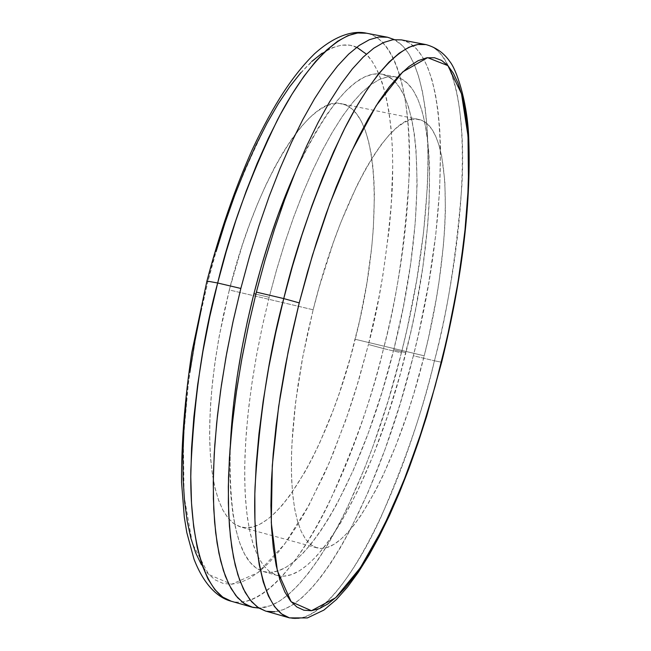 <?xml version="1.0" encoding="UTF-8"?>
<svg xmlns="http://www.w3.org/2000/svg" width="651" height="651" viewBox="0 0 651 651"><rect width="100%" height="100%" fill="white"/><g stroke="black" fill="none" stroke-linecap="round" stroke-linejoin="round"><path stroke-width="0.49" stroke-dasharray="3.25 2.44" d="M289.443 617.872C317.696 625.399 354.828 574.32 380.656 517.862C406.248 458.483 424.183 406.126 434.445 360.792L441.663 362.241L434.445 360.792C400.772 499.293 334.915 629.956 289.475 617.88M265.396 610.996C312.651 623.691 379.777 493.832 413.377 355.739L434.445 360.792L413.377 355.739L400.194 403.587L385.01 449.434L368.165 492.066L350.035 530.24L340.628 547.247L331.074 562.643L321.439 576.257L311.805 587.918L302.243 597.463L292.844 604.73L283.69 609.548L274.885 611.777M393.741 349.79L405.89 352.704C376.254 474.416 317.509 586.551 277.049 575.419L269.864 571.879L263.37 565.418L257.69 555.995L252.913 543.626L249.146 528.36L246.469 510.311L244.971 489.642L244.695 466.588L245.687 441.435L247.95 414.5L251.481 386.189L256.242 356.911L262.166 327.127L269.164 297.304L255.859 294.162L269.164 297.304L276.651 269.612L284.878 242.685L293.739 216.897L303.097 192.59L312.822 170.074L322.774 149.608L332.816 131.429L342.817 115.699L352.655 102.541L362.216 92.051L371.387 84.264L380.094 79.17L388.24 76.737L395.759 76.891C439.156 85.72 438.619 225.1 405.89 352.704L393.741 349.79L381.982 392.203L368.401 432.744L353.306 470.274L337.08 503.646L328.674 518.416L320.146 531.704L311.56 543.365L302.992 553.26L294.504 561.235L286.18 567.167L278.107 570.935L270.36 572.408L263.028 571.497L256.201 568.12L249.976 562.212L244.442 553.765L239.682 542.763L235.776 529.255L232.798 513.313L230.82 495.061L229.901 474.66L230.364 444.527C228.395 521.744 239.422 564.108 263.435 571.611C304.782 582.995 364.145 471.283 393.741 349.79C426.462 222.439 426.234 83.165 381.893 74.157C357.074 70.031 328.137 102.882 295.09 172.694L307.028 147.94L317.045 129.858L327.046 114.153L336.909 100.954L346.519 90.334L355.78 82.335L364.593 76.964L372.877 74.181L380.566 73.937L387.605 76.134L393.953 80.659L399.559 87.397L404.409 96.202L408.478 106.919L411.774 119.41L414.272 133.496L415.997 149.038L417.128 183.81L415.281 222.471L410.635 263.801L403.376 306.621L393.741 349.79M383.52 348.578L401.407 352.866C369.345 483.848 306.955 607.31 258.886 608.067L270.393 605.764L279.71 601.003L289.264 593.81L298.972 584.329L308.745 572.725L318.502 559.176L328.169 543.854L337.682 526.911L346.967 508.529L364.658 468.093L372.95 446.35L388.199 400.617L401.407 352.866L383.52 348.578C373.389 393.578 355.047 445.374 328.503 503.972C301.641 559.648 262.32 609.588 231.365 601.264C281.159 614.715 350.026 486.045 383.52 348.578L368.45 344.477L383.52 348.578C420.57 204.609 419.854 44.39 366.627 33.234C399.218 39.768 411.863 107.708 409.259 174.81C404.922 244.394 396.337 302.316 383.52 348.578M206.92 281.037L207.897 281.566L197.229 328.853L188.44 382.487L183.354 439.897L184.078 495.972L192.379 543.414L208.702 574.507L231.585 584.256L258.032 572.595L284.666 544.049L308.908 505.233L329.422 462.332L345.917 419.773L358.725 380.103L368.45 344.477L355.78 389.876L348.643 411.896L332.962 453.877L324.507 473.529L306.629 509.407L297.312 525.324L287.823 539.671L278.246 552.308L268.627 563.058L259.074 571.773L249.65 578.308L240.455 582.507L231.585 584.256L223.147 583.426L215.229 579.927L207.938 573.686L201.387 564.669M313.147 309.778C341.694 194.218 391.886 110.312 418.91 119.475C453.788 126.31 452.526 245.077 424.208 355.812L355.202 339.285C383.496 229.77 381.079 111.508 341.742 103.802C311.129 93.98 257.617 175.982 229.315 289.955L313.147 309.778L319.332 286.668L333.336 242.53L340.961 222.064L356.96 185.535L365.121 169.887L373.259 156.183L381.283 144.555L389.086 135.074L396.605 127.799L403.75 122.73L410.464 119.874L416.689 119.182L422.377 120.598L427.487 124.048L431.995 129.427L435.869 136.629L439.099 145.539L441.671 156.028L444.845 181.206L445.414 211.095L444.747 227.459L443.477 244.581L439.173 280.573L436.186 299.175L428.675 336.925L424.208 355.812L413.995 392.968L408.323 410.976L396.011 445.219L382.698 476.215L375.782 490.179L361.655 514.371L354.567 524.348L347.528 532.754L340.619 539.467L333.882 544.382L327.404 547.393L321.244 548.411L315.475 547.377L310.169 544.22L305.392 538.906L301.21 531.428L297.702 521.809L294.911 510.083L292.893 496.331L291.697 480.658L291.355 463.211L291.892 444.169L295.627 402.155L302.821 356.585L313.147 309.778L229.315 289.955L223.415 315.141L218.492 340.302L214.61 365.065L211.819 389.054L210.159 411.912L209.622 433.314L210.208 452.982L211.876 470.657L214.586 486.159L218.256 499.317L222.821 510.026L228.184 518.229L234.262 523.9L240.951 527.058C277.497 537.327 329.723 443.681 355.202 339.285L424.208 355.812C398.534 461.323 349.302 556.955 316.907 547.841L311.015 544.887L305.734 539.386L301.161 531.314L297.377 520.694L294.455 507.585L292.47 492.091L291.469 474.367L291.493 454.61L292.568 433.061L294.7 410.016L297.873 385.799L302.04 360.76L307.158 335.289L313.147 309.778M186.292 400.796L189.897 371.811M200.768 311.78L207.897 281.566L216.026 251.791M300.786 72.749L311.642 61.544M322.115 53.219L332.1 47.767L341.49 45.139L350.222 45.253L358.229 48.003L365.455 53.26L371.867 60.877L377.442 70.69L382.153 82.539L385.994 96.25L388.964 111.655L391.072 128.564L392.317 146.817L392.732 166.233L391.096 207.921L389.103 229.86L382.894 275.178L378.727 298.248L368.45 344.477C379.224 304.937 387.011 255.835 391.804 197.172C395.271 140.193 389.225 77.925 366.367 54.147M229.315 289.955L219.232 336.176L215.465 359.01L212.617 381.266L210.704 402.66L209.744 422.947L209.736 441.874L210.664 459.248L212.486 474.888L215.164 488.657L218.646 500.432L222.878 510.14L227.785 517.74L233.294 523.201L239.332 526.537L245.826 527.782L252.694 526.985L259.855 524.218L267.244 519.555L274.779 513.11L282.404 504.981L290.037 495.281L305.116 471.649L312.431 457.962L319.543 443.209L332.93 410.984L339.122 393.774L350.295 357.798L359.621 320.601L366.855 283.209L371.77 246.656L373.3 229.03L374.406 195.731L373.951 180.327L372.811 165.948L370.972 152.725L368.442 140.787L365.219 130.281L361.313 121.322L356.732 114.055L351.507 108.579L345.665 105.014L339.244 103.452L332.287 103.965L324.849 106.626L316.996 111.467L308.81 118.498L300.363 127.702L291.754 139.045L283.071 152.432L274.429 167.755L265.925 184.876L257.674 203.6L249.789 223.724L242.367 245.004L229.315 289.955M356.715 47.263C331.676 35.52 296.042 69.445 268.017 121.395C239.95 177.072 219.908 230.462 207.897 281.566M394.262 39.565C439.222 63.285 436.544 215.237 401.407 352.866L407.144 328.609L416.713 280.052L423.532 232.448L427.357 187.016L428.073 165.517L427.959 145.059L426.999 125.814L425.168 107.952L422.458 91.661L418.853 77.135L414.345 64.547L408.95 54.082L402.676 45.936L394.262 39.565M266.536 611.289L265.445 611.004M401.398 39.89L409.316 42.909L416.274 48.548L422.377 56.678L427.601 67.126L431.947 79.707L435.405 94.24L437.977 110.524L439.669 128.393L440.507 147.655L439.685 189.644L435.698 235.125L428.765 282.803L419.13 331.44L413.377 355.739C450.443 211.095 451.867 50.55 401.39 39.882M269.164 297.304L262.622 325.028L257.007 352.752L252.385 380.086L248.812 406.672L246.33 432.158L244.955 456.229L244.678 478.591L245.476 499.008L247.323 517.26L250.155 533.193L253.914 546.694L258.52 557.671L263.907 566.101L269.978 571.969L276.651 575.305L283.828 576.176L291.428 574.646L299.362 570.837L307.549 564.848L315.906 556.808L324.353 546.864L332.824 535.138L341.254 521.793L357.716 490.813L373.3 455.106L387.589 415.826L400.259 374.122L411.001 331.107L415.558 309.453L422.898 266.568L427.674 225.189L429.033 205.431L429.603 168.528L428.765 151.691L427.162 136.149L424.786 122.054L421.628 109.571L417.698 98.854L412.994 90.066L407.534 83.352L401.35 78.844L394.465 76.68L386.93 76.956L378.792 79.78L370.134 85.191L361.012 93.239L351.54 103.916L341.799 117.188L331.92 132.95L322.009 151.097L312.195 171.449L302.609 193.786L293.389 217.857L284.658 243.36L276.545 269.962L269.164 297.304M425.99 44.593C474.465 54.985 471.511 215.701 434.445 360.792C447.196 314.132 456.335 255.851 461.852 185.958C465.725 118.588 455.676 50.583 425.957 44.585M263.435 571.611L277.049 575.419M418.91 119.475L341.742 103.802M316.907 547.841L240.951 527.058M381.893 74.157L395.759 76.891"/><path stroke-width="0.98" d="M265.445 611.004L258.74 607.969L251.595 601.727L245.224 592.508L239.731 580.301L235.206 565.125L231.748 547.06L229.437 526.22L228.346 502.792L228.525 477.004L230.006 449.149L232.789 419.57L236.874 388.639L242.213 356.789L248.739 324.467L256.372 292.12L283.755 298.581L299.232 302.894L312.472 255.216L329.788 203.698L351.296 151.886L376.245 105.552L402.668 71.96L427.585 57.654L447.888 65.621L461.502 93.76L468.028 136.051L468.492 185.283L464.57 235.475L457.938 282.737L449.922 325.142L441.427 362.102L431.646 398.591L418.984 439.287L402.928 483.066L383.268 527.367L360.369 567.705L335.607 597.773L311.479 610.711L291.16 601.76L277.367 570.772L271.288 522.745L272.297 465.538L278.612 406.712L288.173 351.589L299.232 302.894L283.755 298.581C269.034 353.021 259.464 415.777 255.046 486.85C252.36 554.497 264.347 611.151 289.443 617.872L281.606 613.901L274.543 606.618L268.383 595.958L263.232 581.921L259.204 564.547L256.413 543.943L254.94 520.295L254.842 493.857L256.177 464.936L258.952 433.924L263.159 401.268L268.749 367.473L275.65 333.052L283.755 298.581L256.372 292.12L248.308 326.452L241.497 360.735L236.028 394.416L231.984 426.966L229.412 457.889L228.314 486.753L228.664 513.151L230.421 536.782L233.522 557.386L237.859 574.784L243.336 588.862L249.838 599.579L257.235 606.944L265.396 610.996L289.443 617.872L307.402 617.937L323.897 610.085L336.461 599.473L347.439 587.153L358.278 572.343L368.971 555.23L379.46 536.033L389.689 514.957L399.584 492.246L409.08 468.126L418.097 442.835L426.576 416.607L441.663 362.241C462.715 276.13 471.666 199.906 468.541 133.577C466.539 99.172 456.424 69.633 449.849 61.568C443.949 53.008 435.983 47.344 425.957 44.585L425.99 44.593M253.914 293.707C240.471 347.561 232.619 397.834 230.364 444.527L233.733 402.839L237.233 376.302L241.798 349.017L247.38 321.366L253.914 293.707L261.295 266.43L269.424 239.902L278.197 214.472L295.09 172.694C279.149 208.369 265.421 248.706 253.914 293.707L255.859 294.162L253.914 293.707M217.67 282.998L209.663 317.118L202.957 351.206L197.668 384.717L193.86 417.12L191.565 447.937L190.792 476.703L191.508 503.044L193.664 526.651L197.188 547.255L201.973 564.686L207.905 578.829L214.871 589.627L222.732 597.089L231.365 601.264C203.861 593.842 189.506 537.034 190.841 469.729C193.99 399.063 202.933 336.819 217.67 282.998L206.92 281.037L217.67 282.998C229.909 231.292 249.829 176.95 277.432 119.963C305.002 66.475 340.196 27.993 366.627 33.234L357.627 32.989L347.927 35.65L337.584 41.29L326.704 49.981L315.393 61.731L303.773 76.517L291.974 94.257L280.158 114.82L268.472 138.012L257.08 163.588L246.143 191.248L235.825 220.632L226.288 251.359L217.67 282.998L240.837 288.458L217.67 282.998M258.886 608.067L251.742 607.09L243.393 602.989L235.808 595.584L229.119 584.834L223.456 570.732L218.939 553.317L215.668 532.713L213.748 509.098L213.251 482.716L214.22 453.893L216.677 423.012L220.632 390.519L226.019 356.911L232.789 322.701L240.837 288.458L249.455 256.697L258.96 225.84L269.205 196.317L280.036 168.536L291.306 142.829L302.837 119.507L314.474 98.83L326.07 80.976L337.47 66.085L348.545 54.245L359.181 45.472L369.263 39.752L378.711 37.034L387.443 37.213L394.262 39.565L387.589 37.245L378.858 37.009L369.418 39.687L359.328 45.367L348.684 54.114L337.6 65.938L326.184 80.814L314.579 98.659L302.927 119.345L291.379 142.667L280.093 168.397L269.245 196.211L258.984 225.767L249.463 256.657L240.837 288.458L233.221 320.723L226.735 352.972L221.462 384.757L217.458 415.631L214.773 445.162L213.414 472.984L213.373 498.739L214.61 522.151L217.076 542.991L220.697 561.064L225.392 576.257L231.064 588.488L237.615 597.74L244.931 604.022L252.905 607.391L258.886 608.067M201.387 564.669L195.682 552.862L190.914 538.296L187.179 521.06L184.55 501.27L183.11 479.103L182.898 454.78L183.956 428.57L186.292 400.796M189.897 371.811L194.747 342.003L200.768 311.78M216.026 251.791L225.034 222.862L234.791 195.178L245.158 169.114L255.981 144.978L267.105 123.072L278.376 103.615L289.654 86.795L300.786 72.749M311.642 61.544L322.115 53.219M207.897 281.566L206.92 281.037C219.68 232.724 234.824 188.839 252.36 149.404C274.462 102.565 293.528 74.548 314.335 53.952C336.738 33.722 355.104 30.54 366.627 33.234L387.443 37.213M366.367 54.147L356.715 47.263M274.885 611.777L266.536 611.289M256.372 292.12L265.006 260.237L274.494 229.258L284.707 199.613L295.497 171.709L306.686 145.897L318.136 122.486L329.666 101.727L341.14 83.8L352.403 68.86L363.331 56.971L373.804 48.166L383.716 42.437L392.984 39.719L401.398 39.89L392.838 39.735L383.569 42.502L373.658 48.272L363.193 57.101L352.272 69.014L341.018 83.971L329.561 101.898L318.046 122.657L306.613 146.06L295.44 171.848L284.666 199.727L274.47 229.331L264.99 260.278L256.372 292.12M283.755 298.581L292.364 266.584L301.804 235.491L311.919 205.724L322.57 177.69L333.597 151.748L344.835 128.198L356.138 107.301L367.359 89.236L378.345 74.157L388.981 62.138L399.153 53.203L408.763 47.344L417.714 44.504L425.957 44.585C401.854 39.792 368.718 79.105 342.223 133.422C315.621 191.272 296.132 246.322 283.755 298.581M299.232 302.894L291.884 334.02L285.529 365.113L280.255 395.751L276.13 425.494L273.184 453.95L271.443 480.747L270.906 505.567L271.548 528.124L273.33 548.199L276.195 565.621L280.068 580.261L284.861 592.044L290.501 600.954L296.88 607.001L303.903 610.223L311.479 610.711L319.511 608.571L327.901 603.916L336.559 596.894L345.404 587.65L354.356 576.347L363.331 563.139L372.266 548.199L389.754 513.769L406.354 474.351L421.653 431.198L435.316 385.522L447.017 338.487L456.473 291.266L460.281 267.952L465.904 222.666L467.654 201.004L468.923 160.447L468.386 141.894L467.036 124.707L464.879 109.075L461.876 95.168L458.044 83.182L453.381 73.27L447.888 65.621L441.59 60.397L434.51 57.744L426.698 57.801L418.194 60.665L409.08 66.443L399.421 75.166L389.314 86.86L378.874 101.475L368.214 118.938L357.472 139.111L346.78 161.806L336.282 186.772L326.143 213.731L316.492 242.327L307.475 272.183L299.232 302.894M206.92 281.045L191.776 352.582C184.738 399.771 181.328 443.046 181.556 482.399L184.314 517.228L186.813 532.608L193.998 559.128C204.862 587.3 219.81 598.456 231.365 601.264L251.742 607.09M401.39 39.882L425.957 44.585"/></g></svg>
